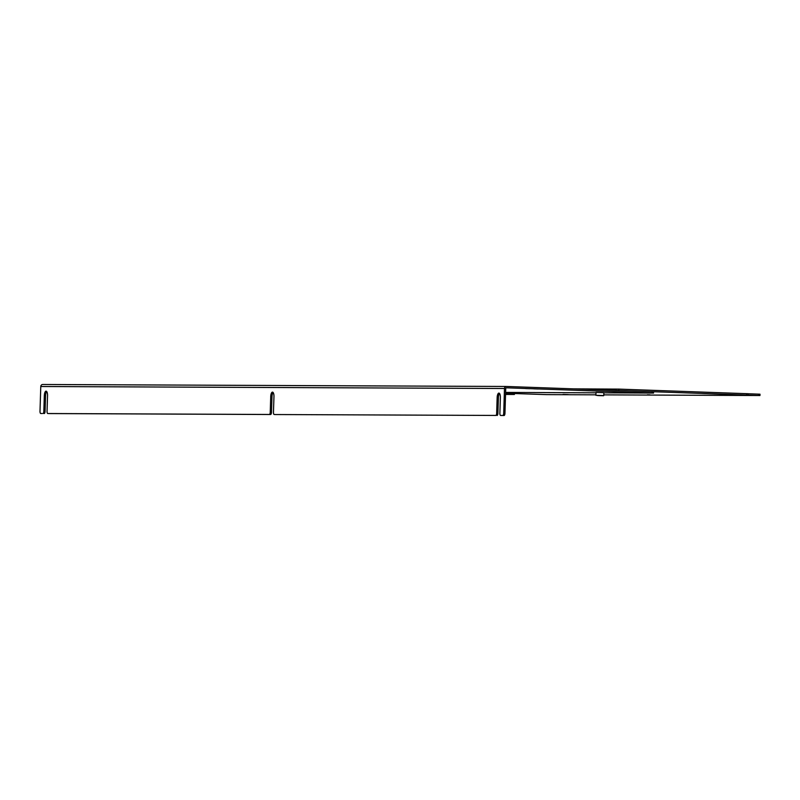 <?xml version="1.0" encoding="UTF-8"?>
<svg xmlns="http://www.w3.org/2000/svg" width="800" height="800" viewBox="0 0 800 800"><rect width="100%" height="100%" fill="white"/><g stroke="black" fill="none" stroke-linecap="round" stroke-linejoin="round"><path stroke-width="1.2" d="M747.9 393.72L618.83 389.11L573.67 388.86M759.85 394.19L748.05 393.75M730.47 394.5L701.92 393.47L730.47 394.45M568.29 394.58L563.01 394.42L568.29 394.58M647.42 394.8L650.04 394.88M647.41 394.83L650.03 394.93M733.19 395.28L729.32 395.13L733.19 395.24M748.14 393.75L748.1 395.09L759.96 395.53L603.8 394.87M595.92 394.83L546.49 394.62L505.59 393.23M499.21 393.92L499.82 393.94M505.56 394.15L514.41 394.48L505.55 394.44M500 394.42L498.98 394.42M615.89 390.38L748.1 395.09M649.52 392.95L645.75 392.82L649.52 392.95M529.89 388.7L525.56 388.56L529.89 388.7M538.23 389L533.91 388.85L538.23 389M504.08 415.51L500.62 415.46A2.24 0.81 92 0 1 500.61 415.46L504.08 415.51A2.24 0.81 92 0 0 504.96 413.28L505.74 388.54A0.75 0.7 -89.8 0 1 506.44 387.81L653.55 393.05L603.87 392.84M595.99 392.81L505.61 392.42M653.44 391.71L506.5 386.47A2.09 1.95 90.2 0 0 504.48 388.5L503.71 413.24A2.24 0.81 92 0 1 502.83 415.47M506.39 386.47L42.8 384.49A2.09 1.95 90.2 0 0 40.78 386.51L40 411.25A2.24 0.81 92 0 0 40.73 413.49A2.24 0.81 92 0 1 40.73 413.49L41.99 413.54A2.24 0.81 92 0 1 41.98 413.53A2.24 0.81 92 0 1 41.97 413.53M273.12 392.49A4.47 1.61 -88 0 0 271.99 396.63L271.49 412.28A2.24 0.81 92 0 1 270.62 414.51L49.04 413.57A2.24 0.81 92 0 1 49.03 413.57A2.24 0.81 92 0 1 49.02 413.56M46.7 391.52A4.47 1.61 -88 0 0 45.57 395.66L45.08 411.31A2.24 0.81 92 0 1 44.2 413.54M501.87 415.51A2.24 0.81 92 0 1 501.86 415.51A2.24 0.81 92 0 1 501.85 415.5L500.61 415.46A2.24 0.81 92 0 1 499.88 413.22L500.37 397.57A4.47 1.61 92 0 0 498.92 393.09A4.47 1.61 92 0 0 497.15 397.55L496.66 413.21A2.24 0.81 92 0 1 495.78 415.44L275.45 414.54A2.24 0.81 92 0 1 275.44 414.54A2.24 0.81 92 0 1 275.43 414.53L274.2 414.49A2.24 0.81 92 0 1 274.19 414.49A2.24 0.81 92 0 1 273.46 412.25L273.96 396.6A4.47 1.61 92 0 0 272.5 392.12A4.47 1.61 92 0 0 270.73 396.58L270.24 412.24A2.24 0.81 92 0 1 269.37 414.47L270.62 414.51M499.53 393.46A4.47 1.61 -88 0 0 498.4 397.6L497.91 413.25A2.24 0.81 92 0 1 497.03 415.48M275.44 414.54L495.78 415.44M45.57 395.66L44.32 395.61L43.83 411.27A2.24 0.81 92 0 1 42.95 413.5M44.32 395.61A4.47 1.61 92 0 1 46.09 391.15A4.47 1.61 92 0 1 47.54 395.63L47.05 411.28A2.24 0.81 92 0 0 47.78 413.52A2.24 0.81 92 0 1 47.78 413.52L269.37 414.47M601.35 392.57L596 392.44L595.91 395.3L603.78 395.55L603.87 392.69L601.35 392.57M598.49 395.6L603.6 395.72L598.49 395.6M600.71 395.61L597.42 395.53L600.71 395.61M512.98 394.41L513.01 393.46M615.89 390.35L615.94 389.04M618.78 390.46L618.83 389.11M746.58 394.99L746.62 393.65M758.53 395.46L758.57 394.12M652.12 392.98L652.16 391.64M504.96 413.28L503.71 413.24M40.78 386.51L504.48 388.5M271.49 412.28L270.24 412.24M271.99 396.63L270.73 396.58M497.91 413.25L496.66 413.21M498.4 397.6L497.15 397.55M41.99 413.54L40.74 413.49L41.98 413.53M45.08 411.31L43.83 411.27M514.44 393.51L514.41 394.48M748.05 393.71L748.01 395.06M760 394.19L759.96 395.53M653.55 393.05L653.59 391.71M506.45 386.47L42.74 384.49"/></g></svg>

